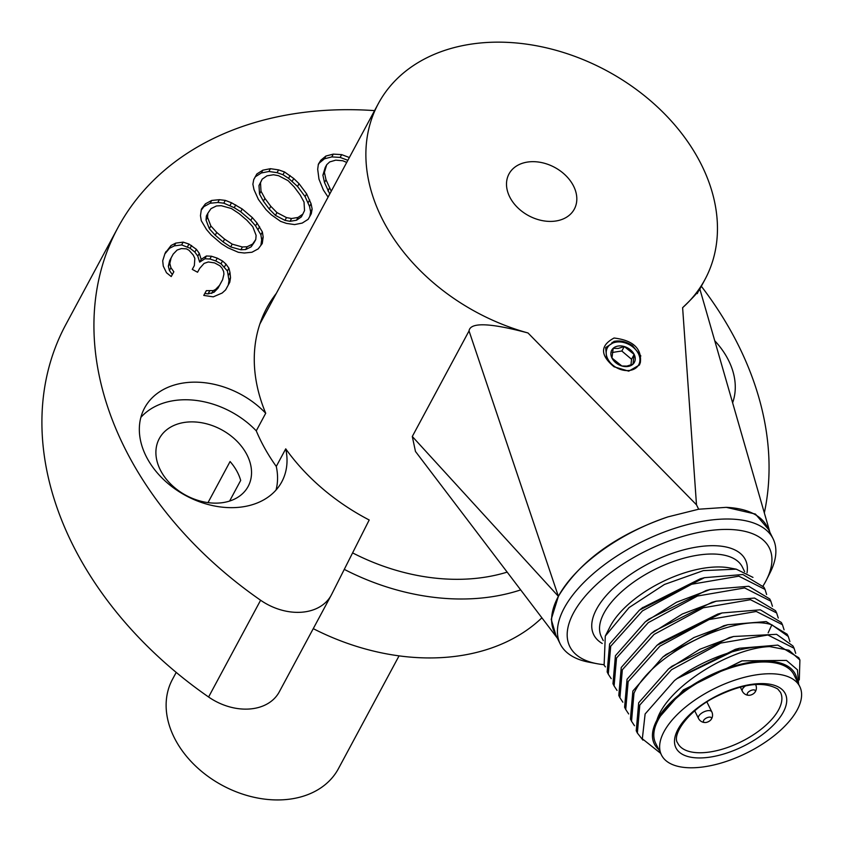 <?xml version="1.0" encoding="UTF-8"?>
<svg xmlns="http://www.w3.org/2000/svg" width="842" height="842" viewBox="0 0 842 842"><rect width="100%" height="100%" fill="white"/><g stroke="black" fill="none" stroke-linecap="round" stroke-linejoin="round"><path stroke-width="1.26" d="M224.603 239.128L216.731 232.424L215.236 235.213L223.098 241.917L230.697 246.938L240.875 249.779L245.696 249.516L251.116 246.853L254.284 242.264L255.779 239.475L252.611 244.064L247.201 246.727L242.38 246.99L232.203 244.148L224.603 239.128L223.098 241.917M216.731 232.424L210.847 225.951L207.532 217.31L207.869 213.215L211.026 208.627L216.447 205.953L221.267 205.701L231.445 208.542L239.044 213.563L246.906 220.267L252.789 226.74L256.105 235.381L255.779 239.475M207.869 213.215L206.364 216.005L206.037 220.088L209.353 228.74L215.236 235.213M209.353 228.74L210.847 225.951M201.249 210.142L203.911 206.627L210.184 203.238L217.846 202.48L223.793 203.175L234.234 207.7L240.707 211.763L250.821 220.383L255.589 225.898L260.883 234.781L261.673 239.833L260.894 245.327M211.321 235.097L221.435 243.717L227.908 247.78L238.349 252.305L244.296 253L251.958 252.242L258.231 248.853L262.251 243.538L263.178 237.044L262.378 231.992L257.084 223.109L252.326 217.594L242.212 208.974L231.508 202.764L225.288 200.385L219.341 199.691L211.679 200.449L205.406 203.838L201.385 209.153L200.47 215.647L201.27 220.699L206.553 229.582L211.321 235.097M732.614 402.771A77.906 57.624 28.3 0 0 728.677 360.618A77.906 57.624 28.3 0 0 714.753 340.757M276.344 293.363A186.977 138.288 28.3 0 0 266.798 307.983A186.977 138.288 28.3 0 0 265.714 413.243A77.906 57.624 28.3 0 0 144.55 408.033A77.906 57.624 28.3 0 0 145.94 455.911A77.906 57.624 28.3 0 0 214.942 506.063A77.906 57.624 28.3 0 0 281.796 481.803A77.906 57.624 28.3 0 0 285.733 448.849A186.977 138.288 28.3 0 0 369.196 519.988L331.622 594.463A51.941 38.416 -151.7 0 1 331.274 595.115A51.941 38.416 -151.7 0 1 260.61 600.241A356.145 263.409 -151.7 0 1 124.111 446.765A356.145 263.409 -151.7 0 1 117.796 227.887A356.145 263.409 -151.7 0 1 374.564 110.618M701.333 286.259A356.145 263.409 -151.7 0 1 738.866 346.23A356.145 263.409 -151.7 0 1 764.326 512.883M213.258 296.847L222.193 293.016L225.603 289.911L229.771 282.259L230.529 277.723L229.971 272.461L228.898 268.166L225.972 264.104L222.53 260.999L217.236 258.136L211.426 256.231L206.416 255.989L201.175 259.336L199.291 253.368L196.365 249.306L188.955 244.054L183.146 242.138L175.778 243.106L171.042 245.496L165.032 253.379L162.706 260.788L163.264 266.083L166.495 272.755L171.231 276.555L173.841 271.777L170.915 267.714L169.831 263.409L171.115 257.915L173.21 254.095L177.136 250.032L181.346 248.59L186.345 248.832L188.997 250.263L193.218 255.021L194.839 258.368L194.355 265.556L192.271 269.377L197.554 272.24L199.649 268.419L204.09 263.399L208.3 261.967L214.636 262.915L219.92 265.777L222.025 268.145L223.646 271.492L223.919 274.145L222.635 279.639L219.509 285.375L215.584 289.438L213.247 290.606L206.364 290.637L203.764 295.416L213.258 296.847M258.399 199.438L265.977 209.595L271.303 214.784L280.554 221.341L286.448 223.393L294.616 224.582L302.215 223.077L308.151 219.32L311.277 213.752L312.15 209.058L311.045 203.68L306.625 193.839L299.047 183.682L293.732 178.493L284.48 171.936L278.576 169.874L270.419 168.695L262.809 170.2L256.873 173.957L253.747 179.525L252.884 184.219L253.979 189.597L258.399 199.438M349.356 157.528L341.652 154.623L333.295 154.118L325.917 156.033L320.823 160.233L318.36 164.201L317.687 169.263L318.971 179.135L323.36 189.976L328.085 197.102M265.714 413.243L256.263 430.841A186.977 138.288 28.3 0 0 260.662 440.482A186.977 138.288 28.3 0 0 276.271 466.436L285.733 448.849M520.682 589.905A207.753 153.654 -151.7 0 1 493.991 596.41A207.753 153.654 -151.7 0 1 344.273 569.371M117.796 227.887L65.781 324.654A356.145 263.409 28.3 0 0 47.826 371.701A356.145 263.409 28.3 0 0 72.107 543.532A356.145 263.409 28.3 0 0 208.595 697.008A51.941 38.416 28.3 0 0 279.27 691.882L331.274 595.115M208.006 502.621L230.076 461.542A50.457 37.322 -151.7 0 1 237.812 472.983A50.457 37.322 -151.7 0 1 240.686 480.424L229.603 501.064M313.256 628.648A207.753 153.654 28.3 0 0 462.311 655.35A207.753 153.654 28.3 0 0 541.89 617.817M176.21 672.4L172.431 679.431A94.23 69.697 28.3 0 0 193.807 764.304A94.23 69.697 28.3 0 0 292.363 798.763A94.23 69.697 28.3 0 0 338.431 768.662L399.066 655.855M247.264 455.396A50.457 37.322 28.3 0 0 202.575 422.916A50.457 37.322 28.3 0 0 159.275 438.629A50.457 37.322 28.3 0 0 160.169 469.636A50.457 37.322 28.3 0 0 204.859 502.106A50.457 37.322 28.3 0 0 248.158 486.402A50.457 37.322 28.3 0 0 247.264 455.396M276.271 466.436A77.906 57.624 -151.7 0 1 276.029 490.044M140.867 417.39A77.906 57.624 -151.7 0 1 256.263 430.841M352.598 552.889A185.493 137.193 28.3 0 0 486.213 577.002A185.493 137.193 28.3 0 0 507.168 572.118M468.973 44.468A185.493 137.193 -151.7 0 1 662.98 112.281A185.493 137.193 -151.7 0 1 705.038 279.355A185.493 137.193 -151.7 0 1 682.62 307.677L696.492 504.811L527.997 332.969A185.493 137.193 -151.7 0 1 378.279 103.713A185.493 137.193 -151.7 0 1 468.973 44.468M603.756 664.643A111.291 51.941 -26.3 0 1 596.946 663.685L589.2 662.233A118.711 55.404 -26.3 0 1 560.225 643.951A118.711 55.404 -26.3 0 1 564.193 608.103A118.711 55.404 -26.3 0 1 704.48 520.977A118.711 55.404 -26.3 0 1 773.082 538.754L767.262 526.987A118.711 55.404 153.7 0 0 726.246 507.347L755.432 514.062L769.399 530.492L699.849 289.017L705.038 279.355M697.313 293.595C700.302 285.901 705.259 286.122 682.62 307.677M527.997 332.969C489.844 322.812 470.194 322.128 469.036 330.927L412.296 436.482L415.464 451.449L556.394 636.899L551.226 619.344L558.383 596.336C579.685 561.204 616.207 534.712 667.948 516.883A118.711 55.404 153.7 0 0 558.383 596.336A118.711 55.404 153.7 0 0 554.415 632.184L560.225 643.951M556.194 220.951A37.101 27.439 28.3 0 0 573.676 186.303A37.101 27.439 28.3 0 0 527.124 162.127A37.101 27.439 28.3 0 0 509.642 196.775A37.101 27.439 28.3 0 0 556.194 220.951M640.352 362.502C641.888 348.493 633.121 340.336 614.06 338.021C600.051 345.546 600.051 355.135 614.05 366.786L628.732 371.154L639.415 365.018L640.352 362.502L639.446 364.965M726.246 507.347L698.66 509.221L696.492 504.811M698.66 509.221L667.948 516.883M773.082 538.754A118.711 55.404 -26.3 0 1 770.009 572.876L766.452 579.917A111.291 51.941 -26.3 0 1 765.62 581.527A111.291 51.941 -26.3 0 1 763.147 585.79M557.299 638.015L556.394 636.899M769.399 530.492L769.82 532.155M596.946 663.685A111.291 51.941 -26.3 0 1 573.507 612.944A111.291 51.941 -26.3 0 1 705.017 531.26A111.291 51.941 -26.3 0 1 766.452 579.917M605.293 636.078L610.397 625.995A78.643 36.701 -26.3 0 1 729.593 567.918L736.276 569.171L703.344 570.623L664.475 584.453L629.069 607.587L605.293 636.068L604.114 665.222L605.409 666.896M766.63 594.515L765.01 589.411L738.834 576.17L691.65 584.253L642.446 610.892L610.713 646.224L608.282 674.189L611.218 678.652M608.282 674.189L607.166 671.937L609.608 643.972L639.531 610.029L704.47 577.686L700.333 578.759L642.236 607.913M772.451 606.282L770.819 601.177L744.644 587.937L697.471 596.02L648.266 622.648L616.533 657.991L614.102 685.956L612.976 683.704L615.418 655.739L645.298 621.828L676.452 602.272L710.311 589.442L706.154 590.516L648.687 619.175L646.298 621.049M752.969 577.391L736.276 569.171M704.47 577.686L742.865 574.507L763.894 587.158L765.01 589.411M710.311 589.442L748.685 586.274L769.704 598.925L770.83 601.177M631.542 721.257L630.426 719.005L632.868 691.029L662.791 657.086L666.169 654.444L723.667 625.795L727.825 624.722L766.157 621.575L787.154 634.226L788.27 636.478L771.872 624.806C735.95 612.871 651.697 653.371 633.973 693.282L631.542 721.257L634.489 725.73M784.081 629.816L782.45 624.711L756.274 611.471L709.101 619.554L659.896 646.182L628.164 681.525L625.732 709.49L624.606 707.238L627.048 679.262L657.013 645.288L660.381 642.646L717.816 614.05L721.962 612.976L760.326 609.808L781.334 622.459L782.46 624.711M778.261 618.049L776.64 612.944L750.464 599.704L703.281 607.787L654.076 634.415L622.343 669.758L619.912 697.723L618.796 695.471L621.238 667.495L651.161 633.552L654.539 630.911L712.037 602.262M614.102 685.956L617.039 690.429M619.912 697.723L622.859 702.196M625.732 709.49L628.669 713.963M789.891 641.593L788.27 636.478M662.791 657.086L693.955 637.531L727.825 624.722M799.3 679.915L799.9 660.002L789.017 650.256L769.777 646.593C729.425 648.024 666.601 687.809 656.928 720.089A78.643 36.701 -26.3 0 1 736.392 665.369A78.643 36.701 -26.3 0 1 797.121 681.178M798.605 684.178L797.437 669.8L786.46 660.412L742.044 660.854L683.357 689.935L741.581 660.981M660.633 753.316L642.33 738.792L645.119 713.974L674.421 680.62L677.778 677.989L735.34 649.329L739.508 648.245L777.787 645.109L798.784 657.749L799.9 660.002M669.516 668.148L671.948 666.243L729.425 637.583L733.582 636.499L776.577 634.321L792.975 645.982L794.09 648.245M795.711 653.35L794.08 648.245L767.904 635.005L720.731 643.077L671.527 669.716L639.794 705.049L637.362 733.024L642.93 740.129M637.352 733.024L636.236 730.761L638.678 702.796L668.559 668.895L699.776 649.298L733.571 636.51M674.421 680.62L677.031 678.62L739.486 648.245M677.031 678.62A89.031 41.553 -26.3 0 1 769.777 646.593M658.77 749.559A78.643 36.701 -26.3 0 1 656.928 720.089L683.357 689.935M799.795 686.588L793.974 674.821A77.159 36.006 153.7 0 0 695.092 684.367A77.159 36.006 153.7 0 0 655.623 743.191L661.444 754.958A77.159 36.006 -26.3 0 1 700.912 696.123A77.159 36.006 -26.3 0 1 799.795 686.588A77.159 36.006 -26.3 0 1 760.326 745.412A77.159 36.006 -26.3 0 1 661.444 754.958M694.734 710.827L698.481 718.405A7.42 3.463 -26.3 0 1 698.723 716.163A7.42 3.463 -26.3 0 1 705.564 711.195A7.42 3.463 -26.3 0 1 711.785 711.827L706.901 701.954M703.617 720.447A4.452 2.073 -26.3 0 1 708.88 717.184A4.452 2.073 -26.3 0 1 711.301 719.194A4.452 2.073 -26.3 0 1 710.943 719.731A4.452 2.073 -26.3 0 1 705.27 722.531A4.452 2.073 -26.3 0 1 703.617 720.447M749.875 695.229A4.452 2.073 -26.3 0 1 749.106 695.303A4.452 2.073 -26.3 0 1 747.622 692.945A4.452 2.073 -26.3 0 1 752.716 689.956A4.452 2.073 -26.3 0 1 754.779 692.503A4.452 2.073 -26.3 0 1 749.875 695.229M651.161 633.552L682.325 614.007L716.195 601.188L754.527 598.052L775.524 610.692L776.64 612.944M657.013 645.288L721.962 612.976M614.05 366.786L606.735 359.271L605.651 347.578L614.881 341.652L611.955 342.494M640.857 355.987L632.489 345.599C626.101 341.505 619.891 340.115 613.86 341.42M634.163 354.44L624.259 346.525L618.165 348.451L613.165 348.335L611.976 358.071L621.88 365.986L626.88 366.102L632.973 364.176L634.163 354.44A12.851 9.504 28.3 0 0 624.259 346.525A12.851 9.504 28.3 0 0 618.028 346.062A12.851 9.504 28.3 0 0 613.165 348.335A12.851 9.504 28.3 0 0 611.976 358.071A12.851 9.504 28.3 0 0 621.88 365.986A12.851 9.504 28.3 0 0 628.1 366.449A12.851 9.504 28.3 0 0 632.973 364.176A12.851 9.504 28.3 0 0 634.163 354.44L631.563 359.281L621.828 351.03A111.291 51.941 153.7 0 0 612.271 352.545M631.563 359.281L630.963 364.975M638.436 353.745A17.808 13.167 -151.7 0 1 630.048 370.375A17.808 13.167 -151.7 0 1 607.703 358.766A17.808 13.167 -151.7 0 1 616.091 342.136A17.808 13.167 -151.7 0 1 638.436 353.745M624.259 346.525L621.828 351.03M206.364 290.637L204.869 293.426L208.037 293.9L214.078 292.227L218.015 288.164L222.635 279.639M203.775 295.416L204.869 293.426M209.584 291.122L208.037 293.9M213.247 290.606L211.721 293.416M215.584 289.438L214.078 292.227M219.509 285.375L218.015 288.164M194.355 265.556L192.292 269.387M171.115 257.915L169.621 260.704L168.337 266.198L169.421 270.503L172.326 274.545M169.831 263.409L168.337 266.198M170.915 267.714L169.421 270.503M166.074 251.474L165.011 253.453M171.042 245.496L169.547 248.285L174.273 245.885L181.651 244.927L190.103 248.274L194.87 252.095L197.796 256.157L199.67 262.125L204.922 258.778L209.932 259.01L215.741 260.925L221.025 263.788L227.393 270.956L229.035 280.512L228.277 284.996M164.864 253.905L169.547 248.285M175.778 243.106L174.273 245.885M183.146 242.138L181.651 244.927M188.955 244.054L187.461 246.843M191.597 245.485L190.103 248.274M196.365 249.306L194.87 252.095M199.291 253.368L197.796 256.157M201.175 259.336L199.67 262.125M206.416 255.989L204.922 258.778M211.426 256.231L209.932 259.01M217.236 258.136L215.741 260.925M222.53 260.999L221.025 263.788M225.972 264.104L224.477 266.893M228.898 268.166L227.393 270.956M229.971 272.461L228.477 275.25M230.529 277.723L229.035 280.512M263.178 237.044L261.673 239.833M262.378 231.992L260.883 234.781M259.599 226.709L258.105 229.498M257.084 223.109L255.589 225.898M252.326 217.594L250.821 220.383M242.212 208.974L240.707 211.763M235.728 204.911L234.234 207.7M231.508 202.764L230.003 205.553M225.288 200.385L223.793 203.175M219.341 199.691L217.846 202.48M211.679 200.449L210.184 203.238M205.406 203.838L203.911 206.627M256.873 173.957L255.379 176.746L261.315 172.989L268.924 171.484L277.081 172.663L282.975 174.726L288.585 178.346L297.552 186.471L305.099 196.596L309.551 206.469L310.645 211.847L309.814 216.362M253.716 179.704L255.379 176.746M262.809 170.2L261.315 172.989M270.419 168.695L268.924 171.484M278.576 169.874L277.081 172.663M284.48 171.936L282.975 174.726M290.09 175.557L288.585 178.346M293.732 178.493L292.227 181.283M299.047 183.682L297.552 186.471M306.625 193.839L305.099 196.596M309.677 199.912L308.161 202.659M311.045 203.68L309.551 206.469M312.15 209.058L310.645 211.847M262.199 179.146L258.989 185.503L259.515 194.007L263.409 201.196L269.282 209.069L275.439 215.373L284.985 220.372L290.048 221.309L296.521 220.236L301.331 216.92L302.825 214.131L298.026 217.446L291.543 218.52L286.48 217.583L276.944 212.584L270.777 206.279L264.914 198.407L261.009 191.218L260.494 182.714L262.199 179.146L267.009 175.82L273.482 174.757L278.544 175.694L288.09 180.683L294.247 186.998L300.12 194.87L304.025 202.059L304.541 210.563L302.825 214.131M264.914 198.407L263.409 201.196M259.515 194.007L261.009 191.218M260.494 182.714L258.989 185.503M298.026 217.446L296.521 220.236M291.543 218.52L290.048 221.309M286.48 217.583L284.985 220.372M276.944 212.584L275.439 215.373M270.777 206.279L269.282 209.069M320.823 160.233L319.328 163.022L324.423 158.822L331.801 156.907L340.147 157.412L347.851 160.317M318.297 164.685L319.328 163.022M325.917 156.033L324.423 158.822M333.295 154.118L331.801 156.907M341.652 154.623L340.147 157.412M331.243 191.218L326.012 179.746L324.402 172.4L326.717 164.706L325.212 167.495L322.896 175.189L324.517 182.535L329.748 194.007M326.012 179.746L324.517 182.535M322.896 175.189L324.402 172.4M326.717 164.706L329.675 161.938L335.737 160.148L342.778 160.759L346.725 162.411M329.433 188.187L327.938 190.976M232.203 244.148L230.697 246.938M242.38 246.99L240.875 249.779M247.201 246.727L245.696 249.516M252.611 244.064L251.116 246.853M207.532 217.31L206.037 220.088M208.595 697.008L260.61 600.241M469.036 330.927L558.383 596.336L412.296 436.482M747.033 572.813A84.579 39.469 153.7 0 0 687.272 548.952A84.579 39.469 153.7 0 0 596.883 608.577A84.579 39.469 -26.3 0 0 596.557 609.166A84.579 39.469 153.7 0 0 602.251 643.477M744.644 571.644L742.391 567.098A78.643 36.701 153.7 0 0 676.905 560.298A78.643 36.701 153.7 0 0 604.303 612.492A78.643 36.701 153.7 0 0 604.009 613.039A78.643 36.701 153.7 0 0 601.377 636.784L603.261 640.594M771.872 624.806L768.146 632.858M679.631 752.432A61.013 28.47 153.7 0 0 679.915 752.664A61.013 28.47 153.7 0 0 754.4 740.076A61.013 28.47 153.7 0 0 781.597 689.114A61.013 28.47 153.7 0 0 781.323 688.882A61.013 28.47 153.7 0 0 706.838 701.47A61.013 28.47 153.7 0 0 679.631 752.432M681.557 747.801A57.298 26.744 153.7 0 0 746.622 738.876A57.298 26.744 153.7 0 0 780.492 692.356L777.776 689.019C763.936 681.262 744.286 683.357 718.836 695.313C688.903 708.932 671.19 735.171 677.747 743.139A57.298 26.744 153.7 0 0 681.294 747.591A57.298 26.744 153.7 0 0 681.557 747.801M740.371 687.23L742.318 691.177A7.42 3.463 -26.3 0 1 745.317 686.051M259.873 324.002L378.279 103.713M642.909 607.387L640.657 609.145M710.943 719.731A7.42 7.42 0 0 0 711.785 711.827M698.481 718.405A7.42 7.42 0 0 0 705.27 722.531M742.318 691.177A7.42 7.42 0 0 0 749.106 695.303M754.779 692.503A7.42 7.42 0 0 0 755.621 684.599M716.195 601.188L712.037 602.272"/></g></svg>
